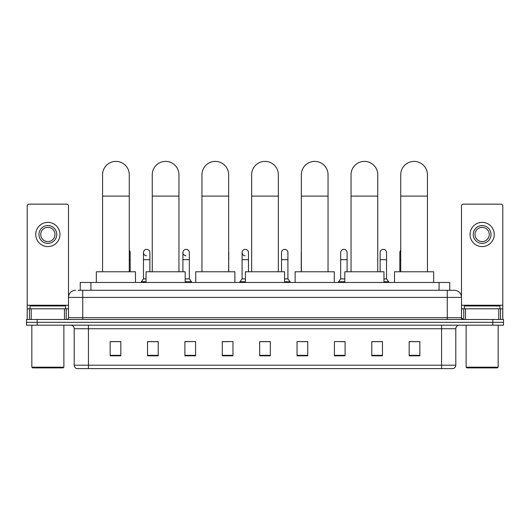 <?xml version="1.0" encoding="UTF-8"?>
<svg xmlns="http://www.w3.org/2000/svg" width="530" height="530" viewBox="0 0 530 530"><rect width="100%" height="100%" fill="white"/><g stroke="black" fill="none" stroke-linecap="round" stroke-linejoin="round"><path stroke-width="0.79" d="M80.255 290.294L80.255 282.464L449.745 282.464L449.745 290.294M78.281 290.294L451.885 290.294M78.115 290.294L82.746 290.294L82.746 297.409L68.502 297.409L68.502 317.702A1.782 1.782 0 0 1 66.727 319.484M75.624 290.294A7.122 7.122 0 0 0 68.502 297.409L68.502 205.925A1.782 1.782 0 0 0 66.727 204.149L28.991 204.149A1.782 1.782 0 0 0 27.209 205.925L27.209 308.805L31.217 308.805L31.217 319.484M454.376 290.294A7.122 7.122 0 0 1 461.498 297.409L447.254 297.409L447.254 290.294L454.27 290.294M498.783 319.484L498.783 308.805L502.791 308.805L502.791 319.484L502.791 205.925A1.782 1.782 0 0 0 501.009 204.149L463.273 204.149A1.782 1.782 0 0 0 461.498 205.925L461.498 317.702L463.273 319.484M37.179 319.484L26.5 319.484L26.5 322.326L37.179 322.326L26.5 322.326L26.5 325.175L37.179 325.175L37.179 322.326L492.82 322.326L37.179 322.326L37.179 319.484L492.82 319.484L492.82 322.326L503.5 322.326L492.82 322.326L492.82 325.175L37.179 325.175M503.5 319.484L503.5 322.326L503.5 319.484L492.82 319.484M455.8 365.19C455.701 366.892 454.846 368.032 453.236 368.608L441.563 368.608L441.563 365.19L455.8 365.19L455.8 328.739A3.558 3.558 0 0 1 459.358 325.175M441.563 368.608L76.764 368.608A3.558 3.558 0 0 1 74.2 365.19L74.2 328.739C73.988 326.573 72.802 325.387 70.642 325.175M419.846 355.822L419.846 341.585L409.167 341.585L409.167 355.822L419.846 355.822M382.468 355.822L382.468 341.585L371.788 341.585L371.788 355.822L382.468 355.822M345.096 355.822L345.096 341.585L334.417 341.585L334.417 355.822L345.096 355.822M307.718 355.822L307.718 341.585L297.038 341.585L297.038 355.822L307.718 355.822M120.833 355.822L120.833 341.585L110.154 341.585L110.154 355.822L120.833 355.822M158.212 355.822L158.212 341.585L147.532 341.585L147.532 355.822L158.212 355.822M195.583 355.822L195.583 341.585L184.904 341.585L184.904 355.822L195.583 355.822M232.961 355.822L232.961 341.585L222.282 341.585L222.282 355.822L232.961 355.822M270.34 355.822L270.34 341.585L259.66 341.585L259.66 355.822L270.34 355.822M503.5 325.175L503.5 322.326L503.5 325.175L492.82 325.175M340.326 341.658L345.096 341.658M379.765 341.658L377.201 341.658M222.282 341.658L229.119 341.658M184.904 341.658L189.674 341.658M152.799 341.658L150.235 341.658M300.881 341.658L307.718 341.658M270.34 341.658L259.66 341.658M158.212 341.658L147.532 341.658M120.833 341.658L110.154 341.658M382.468 341.658L371.788 341.658M419.846 341.658L409.167 341.658M64.501 319.484L64.501 308.805L31.217 308.805M64.501 308.805L68.502 308.805M27.209 319.484L27.209 308.805M47.859 225.575A8.897 8.897 0 0 0 38.962 234.479A8.897 8.897 0 0 0 47.859 243.376A8.897 8.897 0 0 0 56.756 234.479A8.897 8.897 0 0 0 47.859 225.575M47.859 227.357A7.122 7.122 0 0 0 40.737 234.479A7.122 7.122 0 0 0 47.859 241.594A7.122 7.122 0 0 0 54.981 234.479A7.122 7.122 0 0 0 47.859 227.357M47.859 246.576A12.104 12.104 0 0 0 59.963 234.479A12.104 12.104 0 0 0 47.859 222.375A12.104 12.104 0 0 0 35.755 234.479A12.104 12.104 0 0 0 47.859 246.576M63.163 367.893L32.549 367.893L31.84 367.184L63.878 367.184L63.163 367.893M31.84 325.175L31.84 367.184M63.878 325.175L63.878 367.184M65.654 308.805L65.654 305.956L30.058 305.956L30.058 308.805M102.568 271.784L102.568 174.741A13.349 13.349 0 0 1 115.918 161.392A13.349 13.349 0 0 1 129.267 174.741A13.349 13.349 0 0 0 115.918 161.392M129.267 271.784L129.267 174.741M135.501 282.464L135.501 271.784L96.341 271.784L96.341 282.464M152.262 271.784L152.262 174.741A13.349 13.349 0 0 1 165.612 161.392A13.349 13.349 0 0 1 178.961 174.741A13.349 13.349 0 0 0 165.612 161.392M178.961 271.784L178.961 174.741M185.189 282.464L185.189 271.784L146.035 271.784L146.035 282.464M201.956 271.784L201.956 174.741A13.349 13.349 0 0 1 215.306 161.392A13.349 13.349 0 0 1 228.655 174.741A13.349 13.349 0 0 0 215.306 161.392M228.655 271.784L228.655 174.741M234.883 282.464L234.883 271.784L195.729 271.784L195.729 282.464M251.651 271.784L251.651 174.741A13.349 13.349 0 0 1 265 161.392A13.349 13.349 0 0 1 278.349 174.741A13.349 13.349 0 0 0 265 161.392M278.349 271.784L278.349 174.741M284.577 282.464L284.577 271.784L245.423 271.784L245.423 282.464M301.345 271.784L301.345 174.741A13.349 13.349 0 0 1 314.694 161.392A13.349 13.349 0 0 1 328.043 174.741A13.349 13.349 0 0 0 314.694 161.392M328.043 271.784L328.043 174.741M334.271 282.464L334.271 271.784L295.117 271.784L295.117 282.464M351.039 271.784L351.039 174.741A13.349 13.349 0 0 1 364.388 161.392A13.349 13.349 0 0 1 377.738 174.741A13.349 13.349 0 0 0 364.388 161.392M377.738 271.784L377.738 174.741M383.965 282.464L383.965 271.784L344.811 271.784L344.811 282.464M400.733 271.784L400.733 174.741A13.349 13.349 0 0 1 414.082 161.392A13.349 13.349 0 0 1 427.432 174.741A13.349 13.349 0 0 0 414.082 161.392M427.432 271.784L427.432 174.741M433.659 282.464L433.659 271.784L394.499 271.784L394.499 282.464M130.161 271.784L130.161 259.68L129.267 259.68M129.267 250.345A3.206 3.206 0 0 1 130.161 252.558L130.161 259.68M146.472 255.758A3.206 3.206 0 0 1 143.471 252.558A3.206 3.206 0 0 1 146.876 249.358A3.206 3.206 0 0 1 149.877 252.558L149.877 259.68L143.471 259.68L143.471 252.558M146.035 278.899L143.471 278.899L143.471 259.68M149.877 271.784L149.877 259.68M143.471 278.899L141.338 281.748L141.338 282.464M146.035 281.748L141.338 281.748M185.917 255.758A3.206 3.206 0 0 1 182.916 252.558A3.206 3.206 0 0 1 186.315 249.358A3.206 3.206 0 0 1 189.323 252.558L189.323 259.68L182.916 259.68L182.916 252.558M189.323 259.68L189.323 278.899L185.189 278.899M182.916 271.784L182.916 259.68M189.323 278.899L191.456 281.748L185.189 281.748M191.456 281.748L191.456 282.464M228.761 271.784L228.655 259.68M228.655 251.737A3.206 3.206 0 0 1 228.761 252.558L228.761 259.68M245.079 255.758A3.206 3.206 0 0 1 242.077 252.558A3.206 3.206 0 0 1 245.483 249.358A3.206 3.206 0 0 1 248.484 252.558L248.484 259.68L242.077 259.68L242.077 252.558M245.423 278.899L242.077 278.899L242.077 259.68M248.484 271.784L248.484 259.68M242.077 278.899L239.938 281.748L239.938 282.464M245.423 281.748L239.938 281.748M281.516 252.558A3.206 3.206 0 0 1 284.921 249.358A3.206 3.206 0 0 1 287.923 252.558L287.923 259.68L281.516 259.68L281.516 252.558M287.923 259.68L287.923 278.899L284.577 278.899M281.516 271.784L281.516 259.68M287.923 278.899L290.062 281.748L284.577 281.748M290.062 281.748L290.062 282.464M301.239 271.784L301.239 252.558A3.206 3.206 0 0 1 301.345 251.737M340.677 252.558A3.206 3.206 0 0 1 344.083 249.358A3.206 3.206 0 0 1 347.084 252.558L347.084 259.68L340.677 259.68L340.677 252.558M344.811 278.899L340.677 278.899L340.677 259.68M347.084 271.784L347.084 259.68M340.677 278.899L338.544 281.748L338.544 282.464M344.811 281.748L338.544 281.748M380.123 252.558A3.206 3.206 0 0 1 383.528 249.358A3.206 3.206 0 0 1 386.529 252.558L386.529 259.68L380.123 259.68L380.123 252.558M386.529 259.68L386.529 278.899L383.965 278.899M380.123 271.784L380.123 259.68M386.529 278.899L388.662 281.748L383.965 281.748M388.662 281.748L388.662 282.464M399.839 271.784L399.839 252.558A3.206 3.206 0 0 1 400.733 250.345M498.783 308.805L465.499 308.805L465.499 319.484M461.498 308.805L465.499 308.805M461.498 319.484L461.498 317.702L447.254 317.702L447.254 297.409L82.746 297.409L82.746 317.702L447.254 317.702L447.254 319.484M482.141 225.575A8.897 8.897 0 0 0 473.244 234.479A8.897 8.897 0 0 0 482.141 243.376A8.897 8.897 0 0 0 491.038 234.479A8.897 8.897 0 0 0 482.141 225.575M482.141 227.357A7.122 7.122 0 0 0 475.019 234.479A7.122 7.122 0 0 0 482.141 241.594A7.122 7.122 0 0 0 489.263 234.479A7.122 7.122 0 0 0 482.141 227.357M482.141 246.576A12.104 12.104 0 0 0 494.245 234.479A12.104 12.104 0 0 0 482.141 222.375A12.104 12.104 0 0 0 470.037 234.479A12.104 12.104 0 0 0 482.141 246.576M497.451 367.893L466.837 367.893L466.122 367.184L498.16 367.184L497.451 367.893M466.122 325.175L466.122 367.184M498.16 325.175L498.16 367.184M499.942 308.805L499.942 305.956L464.346 305.956L464.346 308.805M90.935 290.294L90.935 282.464M439.065 290.294L439.065 282.464M82.746 319.484L82.746 317.702L68.502 317.702M441.563 325.175L441.563 328.739L74.2 328.739M455.8 328.739L441.563 328.739L441.563 365.19L88.437 365.19L88.437 368.608M74.2 365.19L88.437 365.19L88.437 325.175M270.34 355.332L259.66 355.332M232.961 355.332L222.282 355.332M195.583 355.332L184.904 355.332M158.212 355.332L147.532 355.332M120.833 355.332L110.154 355.332M307.718 355.332L297.038 355.332M345.096 355.332L334.417 355.332M382.468 355.332L371.788 355.332M419.846 355.332L409.167 355.332M68.502 305.24L27.209 305.24M68.476 318.013L68.476 308.805M66.25 308.805L66.25 319.484M27.242 308.805L27.242 319.484M29.461 319.484L29.461 308.805M102.568 196.1L129.267 196.1M152.262 196.1L178.961 196.1M201.956 196.1L228.655 196.1M251.651 196.1L278.349 196.1M301.345 196.1L328.043 196.1M351.039 196.1L377.738 196.1M400.733 196.1L427.432 196.1M400.733 259.68L399.839 259.68M502.791 305.24L461.498 305.24M502.758 319.484L502.758 308.805M500.539 308.805L500.539 319.484M461.524 308.805L461.524 318.013M463.75 319.484L463.75 308.805"/></g></svg>
